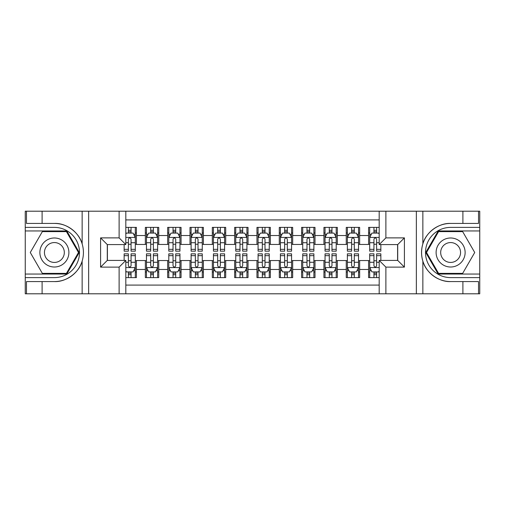 <?xml version="1.0" encoding="UTF-8"?>
<svg xmlns="http://www.w3.org/2000/svg" width="505" height="505" viewBox="0 0 505 505"><rect width="100%" height="100%" fill="white"/><g stroke="black" fill="none" stroke-linecap="round" stroke-linejoin="round"><path stroke-width="0.76" d="M125.814 293.796L379.186 293.796L379.186 260.422L397.713 260.422L397.713 244.578L379.186 244.578L379.186 211.204L125.814 211.204L125.814 244.578L107.287 244.578L107.287 260.422L125.814 260.422L125.814 293.796L42.104 293.796L42.104 281.575L54.382 281.575C66.117 282.169 79.228 272.517 82.145 261.135C83.849 255.385 83.849 249.628 82.145 243.864C79.228 232.483 66.117 222.831 54.382 223.425L42.104 223.425L42.104 211.204L25.25 211.204L25.25 274.045L66.818 274.045L79.253 252.5L66.818 230.955L25.25 230.955M379.186 227.389L368.581 227.389L368.581 235.532L359.648 235.532L359.648 244.464L368.581 244.464L368.581 235.532M359.648 235.532L359.648 227.389L346.26 227.389L346.26 235.532L337.327 235.532L337.327 244.464L346.26 244.464L346.26 235.532M337.327 235.532L337.327 227.389L323.932 227.389L323.932 235.532L315.006 235.532L315.006 244.464L323.932 244.464L323.932 235.532M315.006 235.532L315.006 227.389L301.611 227.389L301.611 235.532L292.679 235.532L292.679 244.464L301.611 244.464L301.611 235.532M292.679 235.532L292.679 227.389L279.29 227.389L279.29 235.532L270.358 235.532L270.358 244.464L279.29 244.464L279.29 235.532M270.358 235.532L270.358 227.389L256.963 227.389L256.963 235.532L248.037 235.532L248.037 244.464L256.963 244.464L256.963 235.532M248.037 235.532L248.037 227.389L234.642 227.389L234.642 235.532L225.71 235.532L225.71 244.464L234.642 244.464L234.642 235.532M225.71 235.532L225.71 227.389L212.321 227.389L212.321 235.532L203.389 235.532L203.389 244.464L212.321 244.464L212.321 235.532M203.389 235.532L203.389 227.389L189.994 227.389L189.994 235.532L181.068 235.532L181.068 244.464L189.994 244.464L189.994 235.532M181.068 235.532L181.068 227.389L167.673 227.389L167.673 235.532L158.74 235.532L158.74 244.464L167.673 244.464L167.673 235.532M158.74 235.532L158.74 227.389L145.352 227.389L145.352 244.464L136.419 244.464L136.419 227.389L125.814 227.389M125.814 277.611L136.419 277.611L136.419 260.536L145.352 260.536L145.352 277.611L158.74 277.611L158.74 260.536L167.673 260.536L167.673 269.468L158.74 269.468M167.673 269.468L167.673 277.611L181.068 277.611L181.068 260.536L189.994 260.536L189.994 269.468L181.068 269.468M189.994 269.468L189.994 277.611L203.389 277.611L203.389 260.536L212.321 260.536L212.321 269.468L203.389 269.468M212.321 269.468L212.321 277.611L225.71 277.611L225.71 260.536L234.642 260.536L234.642 269.468L225.71 269.468M234.642 269.468L234.642 277.611L248.037 277.611L248.037 260.536L256.963 260.536L256.963 269.468L248.037 269.468M256.963 269.468L256.963 277.611L270.358 277.611L270.358 260.536L279.29 260.536L279.29 269.468L270.358 269.468M279.29 269.468L279.29 277.611L292.679 277.611L292.679 260.536L301.611 260.536L301.611 269.468L292.679 269.468M301.611 269.468L301.611 277.611L315.006 277.611L315.006 260.536L323.932 260.536L323.932 269.468L315.006 269.468M323.932 269.468L323.932 277.611L337.327 277.611L337.327 260.536L346.26 260.536L346.26 269.468L337.327 269.468M346.26 269.468L346.26 277.611L359.648 277.611L359.648 260.536L368.581 260.536L368.581 269.468L359.648 269.468M379.186 219.909L125.814 219.909M125.814 285.091L379.186 285.091M368.581 269.468L368.581 277.611L379.186 277.611M107.401 244.578L107.401 260.422M397.599 260.422L397.599 244.578M128.384 232.969L131.06 232.969M135.302 232.969L136.419 232.969M128.384 244.243L131.06 244.243M135.302 244.243L136.419 244.243M128.384 260.757L131.06 260.757M135.302 260.757L136.419 260.757M128.384 272.031L131.06 272.031M135.302 272.031L136.419 272.031M145.352 244.243L146.463 244.243M150.705 244.243L153.387 244.243M157.629 244.243L158.74 244.243M145.352 232.969L146.463 232.969M150.705 232.969L153.387 232.969M157.629 232.969L158.74 232.969M145.352 260.757L146.463 260.757M150.705 260.757L153.387 260.757M157.629 260.757L158.74 260.757M145.352 272.031L146.463 272.031M150.705 272.031L153.387 272.031M157.629 272.031L158.74 272.031M167.673 260.757L168.79 260.757M173.032 260.757L175.708 260.757M179.95 260.757L181.068 260.757M167.673 272.031L168.79 272.031M173.032 272.031L175.708 272.031M179.95 272.031L181.068 272.031M167.673 232.969L168.79 232.969M173.032 232.969L175.708 232.969M179.95 232.969L181.068 232.969M167.673 244.243L168.79 244.243M173.032 244.243L175.708 244.243M179.95 244.243L181.068 244.243M189.994 260.757L191.111 260.757M195.353 260.757L198.029 260.757M202.271 260.757L203.389 260.757M189.994 272.031L191.111 272.031M195.353 272.031L198.029 272.031M202.271 272.031L203.389 272.031M189.994 232.969L191.111 232.969M195.353 232.969L198.029 232.969M202.271 232.969L203.389 232.969M189.994 244.243L191.111 244.243M195.353 244.243L198.029 244.243M202.271 244.243L203.389 244.243M212.321 260.757L213.432 260.757M217.674 260.757L220.357 260.757M224.599 260.757L225.71 260.757M212.321 272.031L213.432 272.031M217.674 272.031L220.357 272.031M224.599 272.031L225.71 272.031M212.321 232.969L213.432 232.969M217.674 232.969L220.357 232.969M224.599 232.969L225.71 232.969M212.321 244.243L213.432 244.243M217.674 244.243L220.357 244.243M224.599 244.243L225.71 244.243M234.642 260.757L235.759 260.757M240.001 260.757L242.678 260.757M246.92 260.757L248.037 260.757M234.642 272.031L235.759 272.031M240.001 272.031L242.678 272.031M246.92 272.031L248.037 272.031M234.642 232.969L235.759 232.969M240.001 232.969L242.678 232.969M246.92 232.969L248.037 232.969M234.642 244.243L235.759 244.243M240.001 244.243L242.678 244.243M246.92 244.243L248.037 244.243M256.963 260.757L258.08 260.757M262.322 260.757L264.999 260.757M269.241 260.757L270.358 260.757M256.963 272.031L258.08 272.031M262.322 272.031L264.999 272.031M269.241 272.031L270.358 272.031M256.963 232.969L258.08 232.969M262.322 232.969L264.999 232.969M269.241 232.969L270.358 232.969M256.963 244.243L258.08 244.243M262.322 244.243L264.999 244.243M269.241 244.243L270.358 244.243M279.29 260.757L280.401 260.757M284.643 260.757L287.326 260.757M291.568 260.757L292.679 260.757M279.29 272.031L280.401 272.031M284.643 272.031L287.326 272.031M291.568 272.031L292.679 272.031M279.29 232.969L280.401 232.969M284.643 232.969L287.326 232.969M291.568 232.969L292.679 232.969M279.29 244.243L280.401 244.243M284.643 244.243L287.326 244.243M291.568 244.243L292.679 244.243M301.611 260.757L302.729 260.757M306.971 260.757L309.647 260.757M313.889 260.757L315.006 260.757M301.611 272.031L302.729 272.031M306.971 272.031L309.647 272.031M313.889 272.031L315.006 272.031M301.611 232.969L302.729 232.969M306.971 232.969L309.647 232.969M313.889 232.969L315.006 232.969M301.611 244.243L302.729 244.243M306.971 244.243L309.647 244.243M313.889 244.243L315.006 244.243M323.932 260.757L325.05 260.757M329.292 260.757L331.968 260.757M336.21 260.757L337.327 260.757M323.932 272.031L325.05 272.031M329.292 272.031L331.968 272.031M336.21 272.031L337.327 272.031M323.932 232.969L325.05 232.969M329.292 232.969L331.968 232.969M336.21 232.969L337.327 232.969M323.932 244.243L325.05 244.243M329.292 244.243L331.968 244.243M336.21 244.243L337.327 244.243M346.26 260.757L347.371 260.757M351.613 260.757L354.295 260.757M358.537 260.757L359.648 260.757M346.26 272.031L347.371 272.031M351.613 272.031L354.295 272.031M358.537 272.031L359.648 272.031M346.26 232.969L347.371 232.969M351.613 232.969L354.295 232.969M358.537 232.969L359.648 232.969M346.26 244.243L347.371 244.243M351.613 244.243L354.295 244.243M358.537 244.243L359.648 244.243M368.581 260.757L369.698 260.757M373.94 260.757L376.616 260.757M368.581 272.031L369.698 272.031M373.94 272.031L376.616 272.031M368.581 232.969L369.698 232.969M373.94 232.969L376.616 232.969M368.581 244.243L369.698 244.243M373.94 244.243L376.616 244.243M131.06 230.286L128.384 230.286M124.142 249.344L124.142 251.162L128.384 251.162L128.384 249.344L124.142 249.344L124.142 244.578M133.686 234.307L135.302 234.307L135.302 251.162L131.06 251.162L131.06 239.218C130.17 237.495 129.28 237.495 128.384 239.218L128.384 249.344M135.302 234.307L135.302 227.389M135.302 237.546L133.074 233.076L126.376 233.076L125.814 234.194M128.384 233.076L128.384 227.389M131.06 227.389L131.06 233.076M128.384 274.714L131.06 274.714M125.814 270.806L126.376 271.924L133.074 271.924L135.302 267.454L135.302 253.838L131.06 253.838L131.06 255.656L135.302 255.656M135.302 267.454L135.302 277.611M124.142 260.422L124.142 253.838L128.384 253.838L128.384 265.781C129.274 267.505 130.17 267.505 131.06 265.781L131.06 255.656M131.06 271.924L131.06 277.611M128.384 277.611L128.384 271.924M61.635 239.932A14.512 14.512 0 0 0 41.814 245.247A14.512 14.512 0 0 0 47.129 265.068A14.512 14.512 0 0 0 66.95 259.753A14.512 14.512 0 0 0 61.635 239.932M59.35 243.896A9.936 9.936 0 0 0 45.778 247.532A9.936 9.936 0 0 0 49.414 261.104A9.936 9.936 0 0 0 62.986 257.468A9.936 9.936 0 0 0 59.35 243.896M66.433 273.369L42.332 273.369L30.281 252.5L42.332 231.631L66.433 231.631L78.483 252.5L66.433 273.369M457.871 239.932A14.512 14.512 0 0 0 438.05 245.247A14.512 14.512 0 0 0 443.365 265.068A14.512 14.512 0 0 0 463.186 259.753A14.512 14.512 0 0 0 457.871 239.932M455.586 243.896A9.936 9.936 0 0 0 442.014 247.532A9.936 9.936 0 0 0 445.65 261.104A9.936 9.936 0 0 0 459.222 257.468A9.936 9.936 0 0 0 455.586 243.896M462.668 273.369L438.567 273.369L426.517 252.5L438.567 231.631L462.668 231.631L474.719 252.5L462.668 273.369M119.117 293.796L119.117 267.12L100.59 267.12L100.59 237.88L119.117 237.88L119.117 211.204L88.646 211.204L88.646 293.796M54.382 223.425A29.075 29.075 0 0 1 82.145 243.864L82.145 211.204L42.104 211.204M42.104 293.796L25.25 293.796L25.25 274.045M25.25 277.611L54.382 277.611A25.111 25.111 0 0 0 79.493 252.5A25.111 25.111 0 0 0 54.382 227.389L25.25 227.389M54.382 281.575A29.075 29.075 0 0 0 82.145 261.135L82.145 293.796M82.145 211.204L88.646 211.204M119.117 211.204L125.814 211.204M42.104 281.575L26.475 281.575L26.475 293.796M42.104 223.425L26.475 223.425L26.475 211.204M119.117 267.12L125.814 260.422M100.59 267.12L107.287 260.422M100.59 237.88L107.287 244.578M119.117 237.88L125.814 244.578M379.186 211.204L462.896 211.204L462.896 223.425L450.618 223.425C438.883 222.831 425.772 232.483 422.855 243.864C421.151 249.615 421.151 255.372 422.855 261.135C425.772 272.517 438.883 282.169 450.618 281.575L462.896 281.575L462.896 293.796L479.75 293.796L479.75 230.955L438.182 230.955L425.747 252.5L438.182 274.045L479.75 274.045M385.883 211.204L385.883 237.88L404.41 237.88L404.41 267.12L385.883 267.12L385.883 293.796L416.354 293.796L416.354 211.204M422.855 261.135L422.855 293.796L462.896 293.796M462.896 211.204L479.75 211.204L479.75 230.955M479.75 227.389L450.618 227.389A25.111 25.111 0 0 0 425.507 252.5A25.111 25.111 0 0 0 450.618 277.611L479.75 277.611M450.618 223.425A29.075 29.075 0 0 0 421.542 252.5A29.075 29.075 0 0 0 450.618 281.575M422.855 293.796L416.354 293.796M385.883 293.796L379.186 293.796M462.896 223.425L478.525 223.425L478.525 211.204M462.896 281.575L478.525 281.575L478.525 293.796M385.883 237.88L379.186 244.578M404.41 237.88L397.713 244.578M404.41 267.12L397.713 260.422M385.883 267.12L379.186 260.422M153.387 230.286L150.705 230.286M157.629 249.344L153.387 249.344L153.387 251.162L157.629 251.162L157.629 237.546L155.395 233.076L148.697 233.076L146.463 237.546L146.463 251.162L150.705 251.162L150.705 249.344L146.463 249.344M146.463 237.546L146.463 227.389M157.629 237.546L157.629 227.389M150.705 233.076L150.705 227.389M153.387 227.389L153.387 233.076M153.387 249.344L153.387 239.218C152.491 237.495 151.601 237.495 150.705 239.218L150.705 249.344M175.708 230.286L173.032 230.286M179.95 249.344L175.708 249.344L175.708 251.162L179.95 251.162L179.95 237.546L177.716 233.076L171.018 233.076L168.79 237.546L168.79 251.162L173.032 251.162L173.032 249.344L168.79 249.344M168.79 237.546L168.79 227.389M179.95 237.546L179.95 227.389M173.032 233.076L173.032 227.389M175.708 227.389L175.708 233.076M175.708 249.344L175.708 239.218C174.818 237.495 173.922 237.495 173.032 239.218L173.032 249.344M198.029 230.286L195.353 230.286M202.271 249.344L198.029 249.344L198.029 251.162L202.271 251.162L202.271 237.546L200.043 233.076L193.346 233.076L191.111 237.546L191.111 251.162L195.353 251.162L195.353 249.344L191.111 249.344M191.111 237.546L191.111 227.389M202.271 237.546L202.271 227.389M195.353 233.076L195.353 227.389M198.029 227.389L198.029 233.076M198.029 249.344L198.029 239.218C197.139 237.495 196.249 237.495 195.353 239.218L195.353 249.344M220.357 230.286L217.674 230.286M224.599 249.344L220.357 249.344L220.357 251.162L224.599 251.162L224.599 237.546L222.364 233.076L215.667 233.076L213.432 237.546L213.432 251.162L217.674 251.162L217.674 249.344L213.432 249.344M213.432 237.546L213.432 227.389M224.599 237.546L224.599 227.389M217.674 233.076L217.674 227.389M220.357 227.389L220.357 233.076M220.357 249.344L220.357 239.218C219.46 237.495 218.57 237.495 217.674 239.218L217.674 249.344M150.705 274.714L153.387 274.714M146.463 255.656L150.705 255.656L150.705 253.838L146.463 253.838L146.463 267.454L148.697 271.924L155.395 271.924L157.629 267.454L157.629 253.838L153.387 253.838L153.387 255.656L157.629 255.656M157.629 267.454L157.629 277.611M146.463 267.454L146.463 277.611M153.387 271.924L153.387 277.611M150.705 277.611L150.705 271.924M150.705 255.656L150.705 265.781C151.601 267.505 152.491 267.505 153.387 265.781L153.387 255.656M173.032 274.714L175.708 274.714M168.79 255.656L173.032 255.656L173.032 253.838L168.79 253.838L168.79 267.454L171.018 271.924L177.716 271.924L179.95 267.454L179.95 253.838L175.708 253.838L175.708 255.656L179.95 255.656M179.95 267.454L179.95 277.611M168.79 267.454L168.79 277.611M175.708 271.924L175.708 277.611M173.032 277.611L173.032 271.924M173.032 255.656L173.032 265.781C173.922 267.505 174.812 267.505 175.708 265.781L175.708 255.656M195.353 274.714L198.029 274.714M191.111 255.656L195.353 255.656L195.353 253.838L191.111 253.838L191.111 267.454L193.346 271.924L200.043 271.924L202.271 267.454L202.271 253.838L198.029 253.838L198.029 255.656L202.271 255.656M202.271 267.454L202.271 277.611M191.111 267.454L191.111 277.611M198.029 271.924L198.029 277.611M195.353 277.611L195.353 271.924M195.353 255.656L195.353 265.781C196.243 267.505 197.139 267.505 198.029 265.781L198.029 255.656M217.674 274.714L220.357 274.714M213.432 255.656L217.674 255.656L217.674 253.838L213.432 253.838L213.432 267.454L215.667 271.924L222.364 271.924L224.599 267.454L224.599 253.838L220.357 253.838L220.357 255.656L224.599 255.656M224.599 267.454L224.599 277.611M213.432 267.454L213.432 277.611M220.357 271.924L220.357 277.611M217.674 277.611L217.674 271.924M217.674 255.656L217.674 265.781C218.57 267.505 219.46 267.505 220.357 265.781L220.357 255.656M242.678 230.286L240.001 230.286M246.92 249.344L242.678 249.344L242.678 251.162L246.92 251.162L246.92 237.546L244.685 233.076L237.988 233.076L235.759 237.546L235.759 251.162L240.001 251.162L240.001 249.344L235.759 249.344M235.759 237.546L235.759 227.389M246.92 237.546L246.92 227.389M240.001 233.076L240.001 227.389M242.678 227.389L242.678 233.076M242.678 249.344L242.678 239.218C241.788 237.495 240.891 237.495 240.001 239.218L240.001 249.344M240.001 274.714L242.678 274.714M235.759 255.656L240.001 255.656L240.001 253.838L235.759 253.838L235.759 267.454L237.988 271.924L244.685 271.924L246.92 267.454L246.92 253.838L242.678 253.838L242.678 255.656L246.92 255.656M246.92 267.454L246.92 277.611M235.759 267.454L235.759 277.611M242.678 271.924L242.678 277.611M240.001 277.611L240.001 271.924M240.001 255.656L240.001 265.781C240.891 267.505 241.781 267.505 242.678 265.781L242.678 255.656M264.999 230.286L262.322 230.286M269.241 249.344L264.999 249.344L264.999 251.162L269.241 251.162L269.241 237.546L267.012 233.076L260.315 233.076L258.08 237.546L258.08 251.162L262.322 251.162L262.322 249.344L258.08 249.344M258.08 237.546L258.08 227.389M269.241 237.546L269.241 227.389M262.322 233.076L262.322 227.389M264.999 227.389L264.999 233.076M264.999 249.344L264.999 239.218C264.109 237.495 263.219 237.495 262.322 239.218L262.322 249.344M262.322 274.714L264.999 274.714M258.08 255.656L262.322 255.656L262.322 253.838L258.08 253.838L258.08 267.454L260.315 271.924L267.012 271.924L269.241 267.454L269.241 253.838L264.999 253.838L264.999 255.656L269.241 255.656M269.241 267.454L269.241 277.611M258.08 267.454L258.08 277.611M264.999 271.924L264.999 277.611M262.322 277.611L262.322 271.924M262.322 255.656L262.322 265.781C263.212 267.505 264.109 267.505 264.999 265.781L264.999 255.656M287.326 230.286L284.643 230.286M291.568 249.344L287.326 249.344L287.326 251.162L291.568 251.162L291.568 237.546L289.333 233.076L282.636 233.076L280.401 237.546L280.401 251.162L284.643 251.162L284.643 249.344L280.401 249.344M280.401 237.546L280.401 227.389M291.568 237.546L291.568 227.389M284.643 233.076L284.643 227.389M287.326 227.389L287.326 233.076M287.326 249.344L287.326 239.218C286.43 237.495 285.54 237.495 284.643 239.218L284.643 249.344M284.643 274.714L287.326 274.714M280.401 255.656L284.643 255.656L284.643 253.838L280.401 253.838L280.401 267.454L282.636 271.924L289.333 271.924L291.568 267.454L291.568 253.838L287.326 253.838L287.326 255.656L291.568 255.656M291.568 267.454L291.568 277.611M280.401 267.454L280.401 277.611M287.326 271.924L287.326 277.611M284.643 277.611L284.643 271.924M284.643 255.656L284.643 265.781C285.54 267.505 286.43 267.505 287.326 265.781L287.326 255.656M309.647 230.286L306.971 230.286M313.889 249.344L309.647 249.344L309.647 251.162L313.889 251.162L313.889 237.546L311.654 233.076L304.957 233.076L302.729 237.546L302.729 251.162L306.971 251.162L306.971 249.344L302.729 249.344M302.729 237.546L302.729 227.389M313.889 237.546L313.889 227.389M306.971 233.076L306.971 227.389M309.647 227.389L309.647 233.076M309.647 249.344L309.647 239.218C308.757 237.495 307.861 237.495 306.971 239.218L306.971 249.344M306.971 274.714L309.647 274.714M302.729 255.656L306.971 255.656L306.971 253.838L302.729 253.838L302.729 267.454L304.957 271.924L311.654 271.924L313.889 267.454L313.889 253.838L309.647 253.838L309.647 255.656L313.889 255.656M313.889 267.454L313.889 277.611M302.729 267.454L302.729 277.611M309.647 271.924L309.647 277.611M306.971 277.611L306.971 271.924M306.971 255.656L306.971 265.781C307.861 267.505 308.751 267.505 309.647 265.781L309.647 255.656M331.968 230.286L329.292 230.286M336.21 249.344L331.968 249.344L331.968 251.162L336.21 251.162L336.21 237.546L333.982 233.076L327.284 233.076L325.05 237.546L325.05 251.162L329.292 251.162L329.292 249.344L325.05 249.344M325.05 237.546L325.05 227.389M336.21 237.546L336.21 227.389M329.292 233.076L329.292 227.389M331.968 227.389L331.968 233.076M331.968 249.344L331.968 239.218C331.078 237.495 330.188 237.495 329.292 239.218L329.292 249.344M329.292 274.714L331.968 274.714M325.05 255.656L329.292 255.656L329.292 253.838L325.05 253.838L325.05 267.454L327.284 271.924L333.982 271.924L336.21 267.454L336.21 253.838L331.968 253.838L331.968 255.656L336.21 255.656M336.21 267.454L336.21 277.611M325.05 267.454L325.05 277.611M331.968 271.924L331.968 277.611M329.292 277.611L329.292 271.924M329.292 255.656L329.292 265.781C330.182 267.505 331.078 267.505 331.968 265.781L331.968 255.656M354.295 230.286L351.613 230.286M358.537 249.344L354.295 249.344L354.295 251.162L358.537 251.162L358.537 237.546L356.303 233.076L349.605 233.076L347.371 237.546L347.371 251.162L351.613 251.162L351.613 249.344L347.371 249.344M347.371 237.546L347.371 227.389M358.537 237.546L358.537 227.389M351.613 233.076L351.613 227.389M354.295 227.389L354.295 233.076M354.295 249.344L354.295 239.218C353.399 237.495 352.509 237.495 351.613 239.218L351.613 249.344M351.613 274.714L354.295 274.714M347.371 255.656L351.613 255.656L351.613 253.838L347.371 253.838L347.371 267.454L349.605 271.924L356.303 271.924L358.537 267.454L358.537 253.838L354.295 253.838L354.295 255.656L358.537 255.656M358.537 267.454L358.537 277.611M347.371 267.454L347.371 277.611M354.295 271.924L354.295 277.611M351.613 277.611L351.613 271.924M351.613 255.656L351.613 265.781C352.509 267.505 353.399 267.505 354.295 265.781L354.295 255.656M376.616 230.286L373.94 230.286M379.186 234.194L378.624 233.076L371.926 233.076L369.698 237.546L369.698 251.162L373.94 251.162L373.94 249.344L369.698 249.344M369.698 237.546L369.698 227.389M380.858 244.578L380.858 251.162L376.616 251.162L376.616 239.218C375.726 237.495 374.83 237.495 373.94 239.218L373.94 249.344M373.94 233.076L373.94 227.389M376.616 227.389L376.616 233.076M373.94 274.714L376.616 274.714M380.858 255.656L380.858 253.838L376.616 253.838L376.616 255.656L380.858 255.656L380.858 260.422M371.314 270.693L369.698 270.693L369.698 253.838L373.94 253.838L373.94 265.781C374.83 267.505 375.72 267.505 376.616 265.781L376.616 255.656M369.698 270.693L369.698 277.611M369.698 267.454L371.926 271.924L378.624 271.924L379.186 270.806M376.616 271.924L376.616 277.611M373.94 277.611L373.94 271.924M145.352 269.468L136.419 269.468M145.352 235.532L136.419 235.532M135.245 237.432L125.814 237.432M135.302 249.344L131.06 249.344M128.384 242.716L125.814 242.716M135.302 242.716L131.06 242.716M131.06 231.707L128.384 231.707M125.814 267.568L135.245 267.568M135.302 270.693L133.686 270.693M124.142 255.656L128.384 255.656M131.06 262.284L135.302 262.284M125.814 262.284L128.384 262.284M128.384 273.293L131.06 273.293M422.855 211.204L422.855 243.864M157.573 237.432L146.519 237.432M146.463 234.307L148.085 234.307M156.007 234.307L157.629 234.307M150.705 242.716L146.463 242.716M157.629 242.716L153.387 242.716M153.387 231.707L150.705 231.707M179.894 237.432L168.847 237.432M168.79 234.307L170.406 234.307M178.334 234.307L179.95 234.307M173.032 242.716L168.79 242.716M179.95 242.716L175.708 242.716M175.708 231.707L173.032 231.707M202.215 237.432L191.168 237.432M191.111 234.307L192.727 234.307M200.655 234.307L202.271 234.307M195.353 242.716L191.111 242.716M202.271 242.716L198.029 242.716M198.029 231.707L195.353 231.707M224.542 237.432L213.489 237.432M213.432 234.307L215.054 234.307M222.976 234.307L224.599 234.307M217.674 242.716L213.432 242.716M224.599 242.716L220.357 242.716M220.357 231.707L217.674 231.707M146.519 267.568L157.573 267.568M157.629 270.693L156.007 270.693M148.085 270.693L146.463 270.693M153.387 262.284L157.629 262.284M146.463 262.284L150.705 262.284M150.705 273.293L153.387 273.293M168.847 267.568L179.894 267.568M179.95 270.693L178.334 270.693M170.406 270.693L168.79 270.693M175.708 262.284L179.95 262.284M168.79 262.284L173.032 262.284M173.032 273.293L175.708 273.293M191.168 267.568L202.215 267.568M202.271 270.693L200.655 270.693M192.727 270.693L191.111 270.693M198.029 262.284L202.271 262.284M191.111 262.284L195.353 262.284M195.353 273.293L198.029 273.293M213.489 267.568L224.542 267.568M224.599 270.693L222.976 270.693M215.054 270.693L213.432 270.693M220.357 262.284L224.599 262.284M213.432 262.284L217.674 262.284M217.674 273.293L220.357 273.293M246.863 237.432L235.816 237.432M235.759 234.307L237.375 234.307M245.304 234.307L246.92 234.307M240.001 242.716L235.759 242.716M246.92 242.716L242.678 242.716M242.678 231.707L240.001 231.707M235.816 267.568L246.863 267.568M246.92 270.693L245.304 270.693M237.375 270.693L235.759 270.693M242.678 262.284L246.92 262.284M235.759 262.284L240.001 262.284M240.001 273.293L242.678 273.293M269.184 237.432L258.137 237.432M258.08 234.307L259.696 234.307M267.625 234.307L269.241 234.307M262.322 242.716L258.08 242.716M269.241 242.716L264.999 242.716M264.999 231.707L262.322 231.707M258.137 267.568L269.184 267.568M269.241 270.693L267.625 270.693M259.696 270.693L258.08 270.693M264.999 262.284L269.241 262.284M258.08 262.284L262.322 262.284M262.322 273.293L264.999 273.293M291.511 237.432L280.458 237.432M280.401 234.307L282.024 234.307M289.946 234.307L291.568 234.307M284.643 242.716L280.401 242.716M291.568 242.716L287.326 242.716M287.326 231.707L284.643 231.707M280.458 267.568L291.511 267.568M291.568 270.693L289.946 270.693M282.024 270.693L280.401 270.693M287.326 262.284L291.568 262.284M280.401 262.284L284.643 262.284M284.643 273.293L287.326 273.293M313.832 237.432L302.785 237.432M302.729 234.307L304.345 234.307M312.273 234.307L313.889 234.307M306.971 242.716L302.729 242.716M313.889 242.716L309.647 242.716M309.647 231.707L306.971 231.707M302.785 267.568L313.832 267.568M313.889 270.693L312.273 270.693M304.345 270.693L302.729 270.693M309.647 262.284L313.889 262.284M302.729 262.284L306.971 262.284M306.971 273.293L309.647 273.293M336.153 237.432L325.106 237.432M325.05 234.307L326.666 234.307M334.594 234.307L336.21 234.307M329.292 242.716L325.05 242.716M336.21 242.716L331.968 242.716M331.968 231.707L329.292 231.707M325.106 267.568L336.153 267.568M336.21 270.693L334.594 270.693M326.666 270.693L325.05 270.693M331.968 262.284L336.21 262.284M325.05 262.284L329.292 262.284M329.292 273.293L331.968 273.293M358.481 237.432L347.427 237.432M347.371 234.307L348.993 234.307M356.915 234.307L358.537 234.307M351.613 242.716L347.371 242.716M358.537 242.716L354.295 242.716M354.295 231.707L351.613 231.707M347.427 267.568L358.481 267.568M358.537 270.693L356.915 270.693M348.993 270.693L347.371 270.693M354.295 262.284L358.537 262.284M347.371 262.284L351.613 262.284M351.613 273.293L354.295 273.293M379.186 237.432L369.755 237.432M369.698 234.307L371.314 234.307M380.858 249.344L376.616 249.344M373.94 242.716L369.698 242.716M379.186 242.716L376.616 242.716M376.616 231.707L373.94 231.707M369.755 267.568L379.186 267.568M369.698 255.656L373.94 255.656M376.616 262.284L379.186 262.284M369.698 262.284L373.94 262.284M373.94 273.293L376.616 273.293"/></g></svg>
